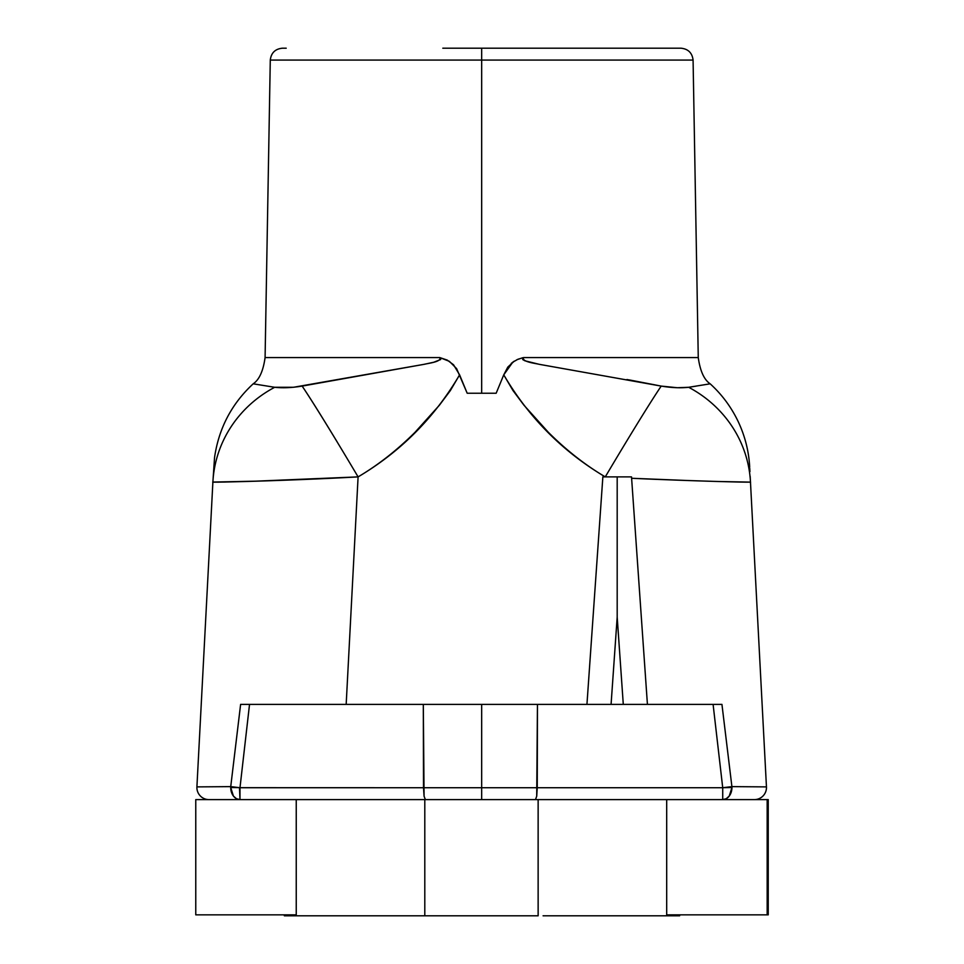 <?xml version="1.0" encoding="UTF-8"?>
<svg xmlns="http://www.w3.org/2000/svg" width="964" height="964" viewBox="0 0 964 964"><rect width="100%" height="100%" fill="white"/><g stroke="black" fill="none" stroke-linecap="round" stroke-linejoin="round"><path stroke-width="1.45" d="M442.801 48.2L680.982 48.2L481.675 48.2L481.675 60.081L693.08 60.081L270.282 60.081L265.088 357.584L439.813 357.584L440.668 359.524L433.74 362.247L424.076 364.332L293.598 387.263L274.704 387.287L253.195 383.817C259.256 379.756 263.22 371.007 265.088 357.584L439.813 357.584L447.236 360.09L453.538 364.766L459.599 374.851L450.333 390.601L439.439 405.169L415.074 432.246C397.011 450.248 378.021 465.13 358.09 476.891L346.172 704.383L721.94 704.383L713.095 704.383L722.723 787.733L722.723 799.614L726.254 798.698L729.242 796.071L731.941 787.516L723.193 787.684M723.735 799.542L722.783 799.614M723.663 787.624L731.941 787.516L730.567 793.866M234.035 787.046L230.733 786.624A12.098 9.266 90 0 0 230.709 787.516L239.036 787.624L230.709 787.516A12.098 9.266 -90 0 1 230.733 786.624L234.035 787.046M481.675 393.228L481.675 60.081L481.675 393.228L467.191 393.228L496.171 393.228L481.675 393.228M459.599 374.851L467.191 393.228L456.611 368.622L449.381 361.343L439.813 357.584C441.813 361.837 428.281 363.259 424.076 364.332L302.142 386.094A120.946 3.217 59.4 0 1 358.09 476.891L255.364 481.181L212.887 482.06L214.538 457.623C218.756 428.377 231.637 403.771 253.195 383.817L274.704 387.287A120.946 115.487 -177 0 0 212.887 482.06L196.909 786.889L212.887 482.06C208.489 482.639 290.068 480.687 358.09 476.891C400.687 451.622 434.523 417.605 459.599 374.851M196.909 786.889L230.733 786.624L196.909 786.889A12.098 12.098 0 0 0 208.995 799.614A12.098 12.098 0 0 1 196.909 786.889L230.733 786.624L240.614 704.383L586.943 704.383L602.862 476.891L631.516 476.891L647.422 704.383L721.94 704.383L731.905 786.624L766.452 786.889L750.474 482.06A120.946 115.487 177 0 0 688.658 387.287C680.608 388.179 671.462 387.781 661.208 386.094A120.946 3.217 120.6 0 0 605.259 476.891C585.341 465.13 566.35 450.248 548.287 432.246L523.922 405.169L513.017 390.601L503.75 374.851L496.171 393.228L503.75 374.851L512.776 362.175L517.921 359.259L523.536 357.584L698.261 357.584L693.08 60.081L270.282 60.081L481.675 60.081L481.675 48.2L520.56 48.2M424.076 796.228L423.304 704.383L423.521 787.733L481.675 787.733L481.675 799.614L481.675 787.733L423.521 787.733L424.064 796.168L425.365 799.614M766.464 787.516A12.098 12.098 0 0 1 754.366 799.614A12.098 12.098 0 0 0 766.452 786.889A12.098 12.098 0 0 1 766.464 787.516M717.891 704.383L713.095 704.383L722.723 787.733L731.905 786.624A12.098 9.218 90 0 1 731.941 787.516A12.098 9.218 90 0 1 722.723 799.614L722.723 787.733L481.675 787.733L481.675 704.383L481.675 787.733L537.249 787.733L537.454 704.383L536.707 796.276M768.236 799.614L666.69 799.614L666.69 914.848L768.236 914.848L767.163 914.848L767.163 799.614L768.236 799.614L768.236 914.848L768.236 799.614M666.714 799.614L661.858 799.614M543.081 799.614L419.967 799.614M301.19 799.614L195.764 799.614L195.764 914.848L296.237 914.848L296.249 799.614L424.799 799.614L424.799 915.8L296.249 915.8L296.249 799.614L296.249 914.848L195.764 914.848L195.764 799.614L296.237 799.614L296.249 915.8L301.19 915.8M679.656 914.848L679.656 915.8L679.656 914.848M678.752 915.8L679.656 915.8L679.512 914.848L679.512 915.8L678.752 914.848L678.62 915.8L678.62 914.848L678.752 915.8M284.344 914.848L284.344 915.8L296.249 915.8L284.344 915.8L284.344 914.848M666.714 915.8L666.714 914.848L666.714 915.8L678.62 915.8L543.081 915.8M419.967 915.8L538.129 915.8L538.129 799.614L538.153 915.8L424.799 915.8L424.799 799.614L538.129 799.614L538.129 915.8L538.153 799.614L767.163 799.614L767.163 914.848L666.69 914.848L666.69 799.614M689.139 480.578L631.613 478.277C693.514 481.084 753.655 482.59 750.474 482.06A120.946 115.487 -3 0 0 688.658 387.287L710.167 383.817L688.658 387.287L677.584 387.721M750.281 482.121L719.566 481.518M626.937 379.527L655.315 384.937M629.371 379.937L661.208 386.094L539.298 364.332L524.85 360.777L522.681 359.524L523.536 357.584L698.261 357.584C700.141 371.007 704.106 379.756 710.167 383.817C721.867 394.445 731.206 407.013 738.171 421.533C744.726 435.475 748.522 449.995 749.57 465.094L749.691 467.142M677.15 387.709L661.208 386.094L539.298 364.332C535.068 363.271 521.56 361.825 523.536 357.584M749.751 468.311L749.932 471.649M750.173 476.457L750.474 482.06C749.474 462.913 749.474 462.913 750.474 482.06A120.946 115.487 177 0 0 688.658 387.287L696.008 386.154M240.614 704.383L230.733 786.624L239.988 787.733L239.988 799.614L239.506 787.684L423.521 787.733L239.988 787.733L249.531 704.383L240.614 704.383L346.172 704.383L358.09 476.891A120.946 3.217 -120.6 0 0 302.142 386.094C291.863 387.781 282.705 388.179 274.704 387.287A120.946 115.487 3 0 0 212.887 482.06C213.888 462.913 213.888 462.913 212.887 482.06M717.915 704.383L721.94 704.383L717.915 704.383M722.723 787.733L537.249 787.733L536.731 796.168L535.49 799.614M710.179 481.241L711.251 481.277M685.741 480.458L707.998 481.181M255.484 481.181L278.536 480.421M677.15 48.2L680.982 48.2C688.188 48.935 692.212 52.9 693.08 60.081M270.282 60.081C271.149 52.9 275.174 48.935 282.38 48.2L286.212 48.2M734.954 481.94L719.493 481.518M656.592 479.373L639.228 478.626M688.658 387.287A120.946 115.487 -3 0 1 750.474 482.06M522.584 357.789L516.849 359.741M514.258 361.163L507.811 367.091L503.75 374.851C528.838 417.605 562.675 451.622 605.259 476.891A120.946 3.217 -59.4 0 1 661.208 386.094M302.142 386.094A120.946 3.217 -120.6 0 1 337.521 442.5A120.946 3.217 59.4 0 0 302.142 386.094M265.016 480.879L259.123 481.06M253.171 481.241L224.034 482.048M218.973 482.145L214.153 482.169M647.422 704.383L631.516 476.891L602.862 476.891L586.943 704.383L623.286 704.383L617.189 617.056L611.08 704.383L617.189 617.056L617.189 476.891L617.189 617.056L623.286 704.383L647.422 704.383L631.516 476.891M232.023 793.721L230.709 787.516L233.421 796.071L236.433 798.698L239.988 799.614A12.098 9.266 -90 0 1 230.709 787.516M239.988 787.733L249.531 704.383M733.857 786.636L766.452 786.889L731.905 786.624L721.94 704.383M724.591 787.516L728.615 787.046L724.591 787.516M731.941 787.516A12.098 9.218 -90 0 0 731.905 786.624L728.615 787.046M513.981 361.331L511.245 363.404L513.981 361.331"/></g></svg>
